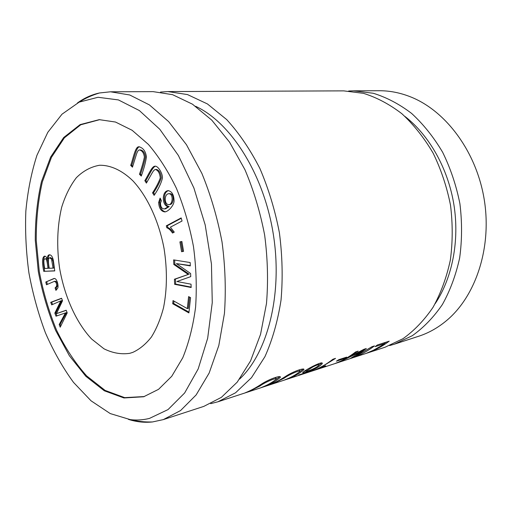 <?xml version="1.0" encoding="UTF-8"?>
<svg xmlns="http://www.w3.org/2000/svg" width="513" height="513" viewBox="0 0 513 513"><rect width="100%" height="100%" fill="white"/><g stroke="black" fill="none" stroke-linecap="round" stroke-linejoin="round"><path stroke-width="0.77" d="M166.847 227.804L166.302 225.842L181.166 217.922L182.044 221.02L170.387 227.169L174.279 232.139L172.528 233.043C170.457 230.029 168.565 228.285 166.847 227.804L167.879 227.657L167.328 225.707L166.302 225.842M179.903 241.892L181.884 241.508L183.558 251.351L181.57 251.703L179.903 241.892L181.891 241.546M168.193 206.701C161.832 205.854 161.569 191.15 168.117 190.65C171.855 191.298 173.836 194.619 174.054 200.602C174.311 205.168 168.469 211.478 164.949 211.92C161.12 211.503 159.017 208.349 158.652 202.449L160.101 198.076L161.39 200.686L160.498 203.077C160.563 206.989 161.916 208.938 164.558 208.932L168.193 206.701L169.226 206.579C163.153 205.777 162.48 191.945 168.63 190.637M45.811 282.015L53.807 278.572C56.456 277.45 58.649 284.587 57.879 287.902L55.866 290.326L55.096 287.883C56.905 286.517 57.129 284.6 55.757 282.137L54.365 281.374L46.459 284.766L45.811 282.015L54.269 278.533M152.553 192.856C156.241 187.123 158.806 182.16 160.268 177.966C159.755 173.144 158.145 170.322 155.439 169.514C154.503 169.591 153.419 170.726 152.175 172.907L146.391 183.103L144.839 180.64C148.251 175.254 151.861 166.167 154.907 166.212C157.857 165.487 162.916 173.509 162.403 178.274C161.082 183.513 158.325 189.201 154.131 195.357L152.553 192.856L153.592 192.753C157.273 187.021 159.844 182.064 161.306 177.87C160.793 173.054 159.184 170.239 156.478 169.431L155.439 169.514M144.365 396.549L124.691 397.639L105.094 390.406L86.665 375.914C75.231 363.121 65.215 347.91 56.603 330.276C48.959 311.68 43.182 292.064 39.277 271.435L36.25 240.417C36.147 219.827 38.174 200.339 42.329 181.961L51.447 157.356L64.394 137.811L80.727 124.787L99.746 119.638M132.758 352.393L129.776 353.316C121.183 354.579 112.571 353.072 103.94 348.782L91.667 339.061C76.11 322.53 64.491 296.379 59.585 268.164C56.533 246.464 57.225 226.188 61.656 207.329C65.273 195.645 70.178 185.764 76.373 177.684C83.221 170.906 90.923 166.77 99.477 165.269C110.436 165.032 122.023 170.278 132.925 180.865C147.218 196.171 158.767 220.853 164.019 248.311C167.334 269.447 167.174 289.229 163.538 307.659C160.543 319.06 156.491 328.859 151.38 337.06C145.782 344.172 139.574 349.282 132.758 352.393M176.921 281.515L191.035 284.183L191.169 287.504L174.644 284.317L174.433 279.232L188.245 274.455L173.804 264.458L173.612 259.886L190.182 262.553L190.317 265.901L176.401 263.599L190.618 273.512L190.74 276.629L176.921 281.515M47.26 258.994C47.356 256.429 48.023 255.032 49.267 254.794C51.582 254.749 53.051 257.379 53.679 262.675L54.744 270.928L43.727 271.332C41.951 262.329 42.188 257.263 44.439 256.147C45.458 256 46.401 256.942 47.26 258.994L48.222 258.847C48.293 256.641 48.812 255.294 49.774 254.794M56.513 313.616L66.19 310.23L67.216 312.892L60.207 327.185L59.2 324.543L65.446 312.917L56.013 316.194L54.84 313.103L60.81 300.855L51.698 304.863L50.723 302.311L61.573 298.258L62.535 300.753L56.513 313.616L66.235 310.352M139.472 174.253C141.768 167.61 143.409 161.89 144.377 157.1C143.781 152.887 142.12 150.508 139.395 149.969C138.324 149.937 137.292 151.547 136.291 154.798L132.463 167.167L130.706 165.385C133.451 157.632 135.336 146.16 139.061 146.789C143.23 147.911 145.686 151.303 146.417 156.965C145.596 162.544 143.884 168.912 141.267 176.074L139.472 174.253L140.504 174.17C142.806 167.533 144.442 161.819 145.416 157.029C144.82 152.823 143.159 150.444 140.434 149.905L139.395 149.969M188.611 296.597L190.567 297.662L188.887 312.904L172.708 303.734L173.035 300.58L187.296 308.602L188.611 296.597M160.492 92.051L167.905 91.571L343.704 90.872L363.435 93.328C376.734 97.464 389.553 104.267 401.903 113.745C413.715 124.691 424.116 137.811 433.107 153.105C441.039 169.386 446.836 186.745 450.504 205.174C452.812 223.822 452.761 242.123 450.343 260.078C446.611 277.418 440.859 293.141 433.081 307.242C424.334 320.125 414.299 330.609 402.968 338.708L385.013 347.243L217.89 401.794L210.702 403.66M167.905 91.571L187.501 94.578L207.412 103.927L226.746 119.638C239.077 133.143 250.094 149.36 259.802 168.302C268.479 188.489 275.006 209.964 279.393 232.748C282.381 255.75 282.932 278.193 281.034 300.079C277.77 321.112 272.403 339.972 264.932 356.663L251.517 377.658L235.55 392.785L217.89 401.794M366.327 348.513L354.964 356.734L371.983 346.698L374.458 345.909C368.077 350.77 361.389 354.515 354.387 357.157L350.52 358.42L362.184 351.02L339.106 362.146L335.528 363.313C342.53 360.665 349.218 356.881 355.599 351.95L358.17 351.129L341.44 361.114L363.974 349.27L366.327 348.513M264.439 386.513L261.284 387.539C267.254 385.263 272.268 382.467 276.315 379.152C276.776 377.081 263.919 382.852 260.213 385.866L248.632 391.669L245.361 392.734C250.665 390.65 256.353 387.565 262.419 383.487C270.223 378.722 280.9 375.112 280.38 377.286C276.513 380.858 271.197 383.936 264.439 386.513L264.368 386.263M325.697 366.025L312.783 370.739C319.811 368.084 326.524 364.243 332.918 359.222L335.534 358.382L319.932 367.988L325.627 365.788M298.835 374.766L298.906 375.009C300.034 374.99 310.474 371.072 313.417 369.103C306.332 372.181 302.766 373.336 302.721 372.566C304.1 370.501 323.844 359.921 322.228 363.685C320.304 365.923 316.457 368.328 310.673 370.899L298.996 374.932M287.799 378.889L284.798 379.864C290.871 377.555 295.937 374.759 299.99 371.476C300.381 369.54 288.255 375.035 284.439 378.01L272.794 383.782L269.691 384.795C275.026 382.717 280.682 379.684 286.664 375.708C294.263 371.072 304.337 367.609 303.933 369.629C300.067 373.182 294.686 376.266 287.799 378.889L287.735 378.665M384.429 343.665L375.099 346.666L377.408 344.967L389.207 341.183C382.833 345.986 376.151 349.706 369.155 352.341L366.686 353.143L373.175 350.347L380.755 346.128L384.429 343.665L384.16 342.799M344.185 358.651L336.432 361.165L338.894 359.632L346.647 357.125L344.185 358.651L343.986 357.984M77.418 102.991C84.222 98.041 91.571 94.706 99.471 92.975L110.513 91.795L153.086 91.628L172.599 94.681L192.458 104.177L211.779 120.145L229.587 142.216L244.906 169.611C253.621 190.131 260.206 211.965 264.65 235.121C267.703 258.501 268.312 281.297 266.484 303.516L260.546 334.335L250.568 360.889L237.243 382.114L221.366 397.363L203.802 406.392L163.333 419.602L152.476 421.955C144.435 422.795 136.407 421.936 128.397 419.371M110.513 91.795L129.738 94.982L149.398 104.902L168.63 121.594L186.45 144.698L201.865 173.381C210.696 194.882 217.422 217.749 222.033 241.989C225.265 266.446 226.066 290.268 224.438 313.456L218.807 345.531L209.144 373.06L196.133 394.946L180.582 410.541L163.333 419.602M195.607 106.3C230.587 122.344 263.573 173.586 273.23 233.736C282.958 293.878 267.735 352.886 239.565 379.107M405.058 116.515C429.259 135.4 448.003 168.399 453.896 204.629C459.68 240.873 452.248 278.091 435.204 303.625M348.635 91.006L353.566 90.827L373.252 93.257C386.52 97.342 399.3 104.062 411.606 113.418C423.36 124.223 433.709 137.176 442.642 152.265C450.523 168.341 456.275 185.469 459.898 203.661C462.175 222.071 462.091 240.142 459.661 257.879C455.916 275.013 450.164 290.557 442.392 304.51C433.652 317.258 423.629 327.653 412.317 335.688L394.382 344.185L389.649 345.563M353.566 90.827L379.222 90.73C389.694 90.679 400.191 92.744 410.714 96.931C445.906 110.879 476.545 151.771 484.259 199.737C492.005 247.702 475.756 296.142 446.727 320.439C438.051 327.717 428.733 332.982 418.775 336.22L394.382 344.185M143.672 396.761L123.954 397.966L104.306 390.778L85.818 376.279L69.377 355.733L55.66 330.494C47.998 311.827 42.207 292.134 38.295 271.428L35.282 240.289C35.198 219.635 37.257 200.089 41.45 181.666L50.646 157.042L63.683 137.529L80.118 124.614L99.233 119.651L115.489 122.036L132.123 130.283L148.372 144.384C158.786 156.561 168.136 171.214 176.434 188.348C183.885 206.604 189.566 226.015 193.478 246.586C196.229 267.344 196.928 287.562 195.588 307.236C193.093 326.101 188.816 342.953 182.756 357.785L171.752 376.279L158.555 389.329L143.672 396.761M149.501 418.39C143.178 419.993 136.791 420.41 130.334 419.64L110.237 413.574L91.058 400.82L73.519 382.397C62.798 367.706 53.429 351.174 45.42 332.796C38.283 313.687 32.794 293.789 28.952 273.096C26.099 252.249 25.06 231.626 25.836 211.247C27.67 191.285 31.37 172.644 36.936 155.33L47.799 132.328L61.996 114.2L79.175 102.132L98.028 97.278L118.413 99.92L139.376 110.564L159.793 129.27L178.389 155.484L193.901 187.989L205.194 224.938L211.452 263.983L212.26 302.587L207.669 338.266L198.191 368.911L184.635 392.99L168.04 409.579L149.501 418.39M312.904 366.91L306.332 371.091C306.293 371.63 308.332 371.008 312.443 369.245C316.066 367.558 318.207 366.199 318.887 365.16C318.945 364.301 316.951 364.884 312.904 366.91L312.718 366.288M318.753 365.365L321.657 362.98M303.927 371.585L306.255 370.835M318.47 363.698L318.772 364.781M298.784 369.995L299.663 370.373L299.881 371.111M299.925 371.572L303.292 368.962M274.987 377.619L275.988 378.017L276.199 378.754M276.186 379.331L279.752 376.555M384.352 343.409L386.206 342.145M362.172 350.963L364.236 349.186M354.964 356.734L354.842 356.336M362.184 351.02L362.031 350.514M354.387 357.157L354.239 356.67M146.91 182.192L145.872 180.55L144.839 180.64M145.872 180.55C149.071 175.465 152.598 166.969 155.439 166.218M154.663 194.446L153.592 192.753M191.15 287.1L175.67 284.119L174.644 284.317M175.67 284.119L175.452 279.04L174.433 279.232M175.452 279.04L188.245 274.455M189.271 274.263L174.83 264.278L173.804 264.458M174.83 264.278L174.657 260.053M190.297 265.548L176.401 263.599M56.725 289.839L56.052 287.71L55.096 287.883M56.052 287.71C57.866 286.344 58.084 284.433 56.719 281.97L55.757 282.137M56.719 281.97L55.327 281.207L54.365 281.374M47.356 284.369L46.76 281.855M52.057 260.796L53.019 260.649L54.019 267.966L53.057 268.119L51.537 259.168L49.678 257.75C48.139 258.09 47.991 261.598 49.242 268.28L53.057 268.119M53.019 260.649L52.499 259.02L50.64 257.603L49.678 257.75M44.984 258.924L45.939 258.776C47.279 257.968 48.267 261.104 48.902 268.177L47.94 268.331C47.305 261.252 46.317 258.116 44.984 258.924C43.599 258.642 43.483 261.822 44.644 268.472L47.94 268.331M54.724 270.806L43.727 271.332M44.682 271.178C43.06 262.938 43.143 257.936 44.932 256.167M168.924 204.655L169.963 204.533C173.843 204.321 174.401 194.389 170.553 193.69L168.655 193.709C164.404 194.119 164.064 203.129 167.898 204.501L168.924 204.655C172.804 204.437 173.362 194.498 169.514 193.799L168.655 193.709M165.475 211.824C161.928 211.016 159.998 207.855 159.684 202.334L160.531 198.948M164.558 208.932L165.596 208.81L169.226 206.579M60.784 326.005L60.149 324.338L59.2 324.543M60.149 324.338L66.408 312.718L65.446 312.917M56.924 315.893L55.789 312.917L54.84 313.103M55.789 312.917L61.765 300.676L60.81 300.855M52.576 304.485L51.678 302.131L50.723 302.311M51.678 302.131L61.631 298.412M182.602 251.517L180.935 241.732M132.726 166.315L131.732 165.308L130.706 165.385M131.732 165.308C134.323 158.01 136.266 146.942 139.574 146.801M141.537 175.215L140.504 174.17M167.328 225.707L181.269 218.288M173.368 232.607C171.355 229.766 169.527 228.118 167.879 227.657M188.97 312.141L173.721 303.516L172.708 303.734M173.721 303.516L173.971 301.105M189.554 297.11L188.316 308.371L187.296 308.602M284.439 378.01L284.208 377.222M260.213 385.866L259.963 385.006M52.499 259.02L51.537 259.168M170.553 193.69L169.514 193.799M159.684 202.334L158.652 202.449M152.476 421.955C144.788 422.18 137.407 421.404 130.334 419.64M99.471 92.975C92.103 95.174 85.338 98.227 79.175 102.132M306.062 370.174L306.332 371.091M322.036 363.05L322.228 363.685M303.76 369.039L303.933 369.629M280.188 376.632L280.38 377.286"/></g></svg>
